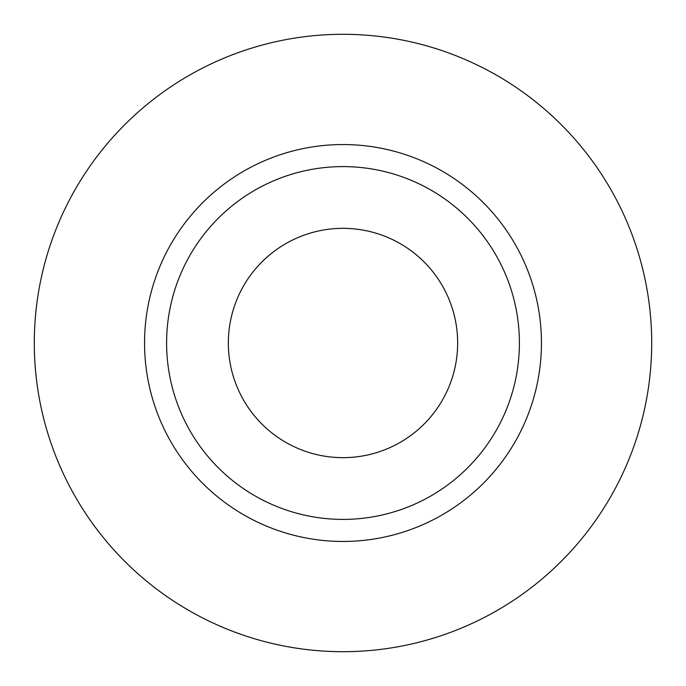 <?xml version="1.0" encoding="UTF-8"?>
<svg xmlns="http://www.w3.org/2000/svg" width="686" height="686" viewBox="0 0 686 686"><rect width="100%" height="100%" fill="white"/><g stroke="black" fill="none" stroke-linecap="round" stroke-linejoin="round"><path stroke-width="1.03" d="M228.344 343A114.656 114.656 0 0 0 343 457.656A114.656 114.656 0 0 0 457.656 343A114.656 114.656 0 0 0 343 228.344A114.656 114.656 0 0 0 228.344 343M519.396 343A176.396 176.396 0 0 0 343 166.604A176.396 176.396 0 0 0 166.604 343A176.396 176.396 0 0 0 343 519.396A176.396 176.396 0 0 0 519.396 343M651.7 343A308.7 308.7 0 0 0 343 34.3A308.7 308.7 0 0 0 34.3 343A308.7 308.7 0 0 0 343 651.7A308.7 308.7 0 0 0 651.7 343M541.451 343A198.451 198.451 0 0 1 343 541.451A198.451 198.451 0 0 1 144.549 343A198.451 198.451 0 0 1 343 144.549A198.451 198.451 0 0 1 541.451 343"/></g></svg>
